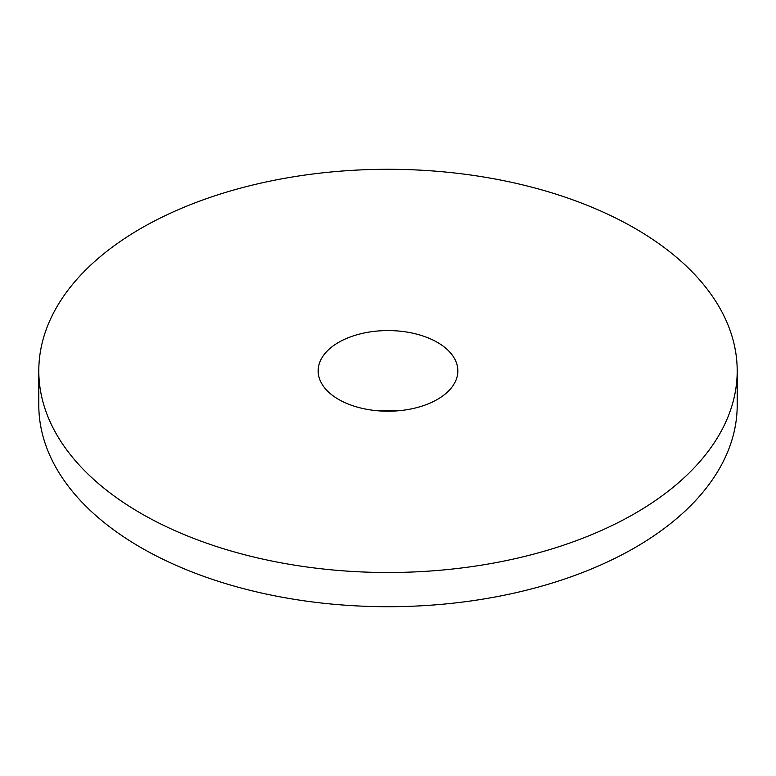<?xml version="1.0" encoding="UTF-8"?>
<svg xmlns="http://www.w3.org/2000/svg" width="776" height="776" viewBox="0 0 776 776"><rect width="100%" height="100%" fill="white"/><g stroke="black" fill="none" stroke-linecap="round" stroke-linejoin="round"><path stroke-width="1.16" d="M378.125 410.814A69.84 40.323 180 0 1 397.875 410.814M437.383 342.381A69.84 40.323 0 0 0 361.276 333.641A69.84 40.323 0 0 0 318.16 370.889A69.84 40.323 0 0 0 338.617 399.407A69.84 40.323 0 0 0 414.724 408.147A69.84 40.323 0 0 0 457.84 370.889A69.84 40.323 0 0 0 437.383 342.381M141.077 513.45A349.2 201.605 0 0 0 521.637 557.158A349.2 201.605 0 0 0 737.2 370.889A349.2 201.605 0 0 0 634.923 228.338A349.2 201.605 0 0 0 254.363 184.63A349.2 201.605 0 0 0 38.8 370.889A349.2 201.605 0 0 0 141.077 513.45M38.8 370.889L38.8 405.111A349.2 201.605 0 0 0 141.077 547.662A349.2 201.605 0 0 0 521.637 591.37A349.2 201.605 0 0 0 737.2 405.111L737.2 370.889"/></g></svg>
